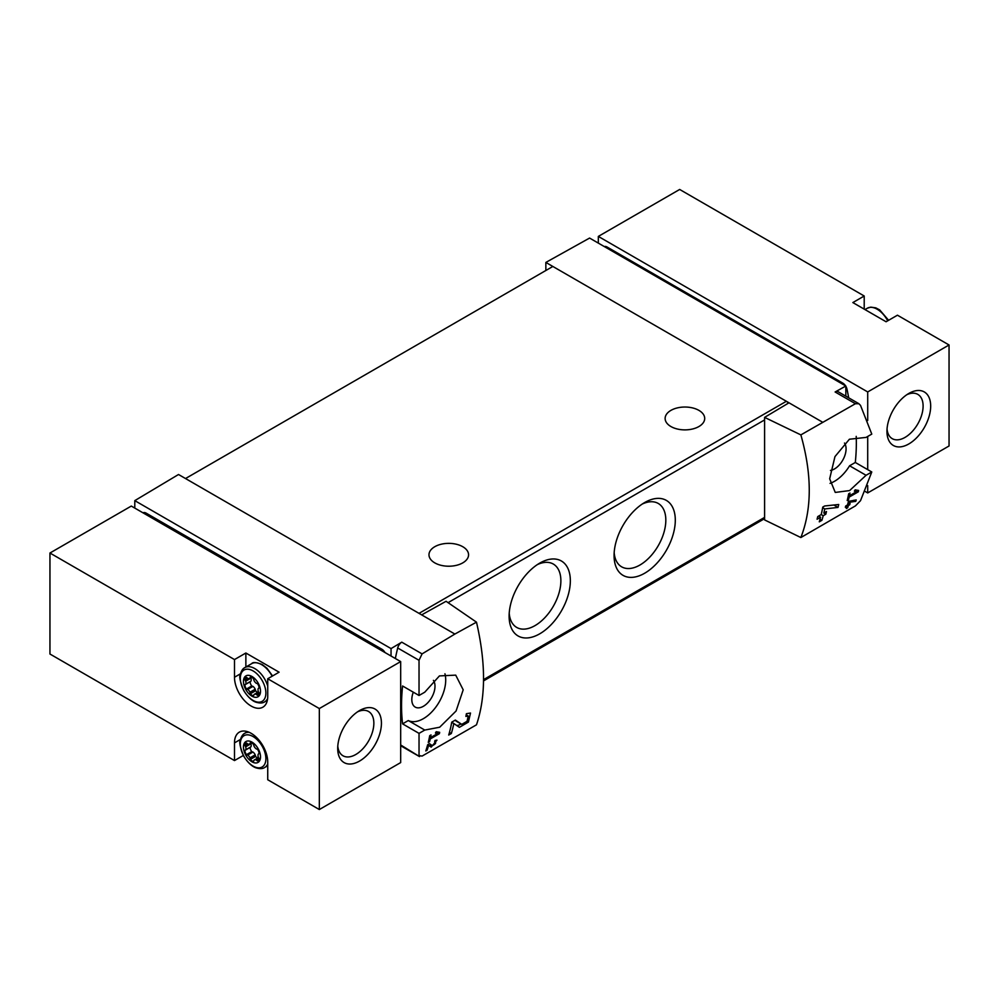 <?xml version="1.0" encoding="UTF-8"?>
<svg xmlns="http://www.w3.org/2000/svg" width="999" height="999" viewBox="0 0 999 999"><rect width="100%" height="100%" fill="white"/><g stroke="black" fill="none" stroke-linecap="round" stroke-linejoin="round"><path stroke-width="1.5" d="M437.799 733.416L430.494 737.637A185.527 107.118 -120 0 0 431.031 734.914L429.72 735.676A185.527 107.118 60 0 1 428.271 742.407L429.582 741.658A185.527 107.118 -120 0 0 430.207 738.985L439.385 733.678A185.527 107.118 -120 0 0 439.672 732.329L436.213 731.73L435.427 733.004L437.799 733.416L435.864 732.304M476.486 622.165L454.87 634.053L421.665 614.885L446.066 601.286L476.486 622.165C485.876 662.837 485.876 697.052 476.486 724.812L422.077 756.081L419.031 755.569L419.031 733.366L424.762 730.069L408.291 720.554A31.543 18.207 120 0 0 434.965 708.254A31.543 18.207 120 0 0 444.942 673.763M454.87 634.053L422.077 653.895L401.773 642.17L391.046 648.588L134.79 500.636L134.79 508.079M424.762 730.069L439.685 727.222L456.081 711.001L463.199 689.834L455.719 675.137L439.435 675.911L424.762 692.195L419.031 695.491L419.031 660.302L422.077 653.895M419.53 756.58L400.674 744.967M468.269 716.021L467.045 721.303L461.763 724.387L455.357 720.067L451.76 722.14A185.527 107.118 60 0 1 448.713 735.027L451.336 733.503A185.527 107.118 -120 0 0 453.821 723.526L459.403 727.322L468.431 722.052L470.517 713.036L466.408 713.686A185.527 107.118 60 0 1 465.884 716.408L468.269 716.021L466.196 714.809M428.596 745.354L431.181 747.127L436.975 740.134L435.002 740.484A185.527 107.118 60 0 1 434.64 741.795C436.526 742.619 435.764 743.905 432.367 745.666L429.47 743.681L427.672 744.717A185.527 107.118 60 0 1 425.799 750.961L427.11 750.199A185.527 107.118 -120 0 0 428.596 745.354L427.647 744.804M434.852 741.033L435.801 741.583L434.64 741.795M855.768 501.361A185.527 107.118 -120 0 0 856.205 499.937L848.488 501.373A185.527 107.118 60 0 1 847.464 504.982L845.716 505.993A185.527 107.118 60 0 1 845.316 507.28L847.077 506.268A185.527 107.118 60 0 1 846.34 508.516L847.651 507.767A185.527 107.118 -120 0 0 848.388 505.506L849.699 504.757A185.527 107.118 -120 0 0 850.087 503.471L848.775 504.22A185.527 107.118 -120 0 0 849.35 502.235L855.768 501.361L853.87 500.262M800.861 434.89L855.419 403.708L858.878 403.733L860.526 405.407L871.777 434.103L866.058 437.412L849.4 439.235L834.964 456.605L829.669 478.796L835.251 492.432L849.612 490.571L866.058 475.287L871.777 471.978L860.526 500.674L855.419 505.894L800.861 537.537C812.05 508.741 812.05 474.525 800.861 434.89L764.597 417.382L764.597 519.917L800.861 537.537M856.742 491.545L849.437 495.766A185.527 107.118 -120 0 0 849.974 493.044L848.663 493.806A185.527 107.118 60 0 1 847.202 500.536L848.513 499.775A185.527 107.118 -120 0 0 849.138 497.115L858.328 491.808A185.527 107.118 -120 0 0 858.616 490.459L855.156 489.86L854.37 491.133L856.742 491.545L854.807 490.422M837.999 507.417A185.527 107.118 -120 0 0 838.723 504.495L824.65 505.981L822.764 507.08A185.527 107.118 60 0 1 821.228 514.572L817.731 516.595A185.527 107.118 60 0 1 817.082 519.243L820.579 517.232A185.527 107.118 60 0 1 819.267 521.828L821.89 520.317A185.527 107.118 -120 0 0 823.201 515.709L825.823 514.198A185.527 107.118 -120 0 0 826.485 511.55L823.863 513.061A185.527 107.118 -120 0 0 824.762 508.941L837.999 507.417L833.878 505.044M385.002 652.547A6.181 3.571 -120 0 0 381.88 649.225L146.154 513.136A6.181 3.571 -120 0 0 143.069 512.824L143.032 512.849M598.326 236.413L679.67 189.46L864.21 296.004L852.846 302.572L886.076 321.753L897.452 315.197L949.05 344.98L867.706 391.945L598.326 236.413L598.326 243.107M867.706 485.576L867.706 492.932L949.05 445.979L949.05 344.98M867.706 492.932L865.234 491.508M864.21 296.004L864.21 309.128M845.566 385.839A6.181 3.571 60 0 0 842.794 383.117L607.08 247.028L606.093 247.59M604.32 246.566A6.181 3.571 60 0 1 607.08 247.028M845.841 386.301A6.181 3.571 60 0 1 847.002 389.223A185.527 107.118 60 0 1 848.688 397.827M845.841 396.178L845.841 386.014L589.585 238.062L545.854 262.425L545.854 270.504M845.841 386.014L835.114 391.983A6.181 3.571 120 0 1 838.136 391.72L858.89 403.708M822.202 421.978L545.854 262.425M844.492 443.044A16.384 9.466 -60 0 1 844.53 456.431A16.384 9.466 -60 0 1 834.477 468.956A16.384 9.466 -60 0 1 830.469 470.442M830.044 483.366A31.543 18.207 120 0 0 849.587 465.784L855.306 462.475A185.527 107.118 120 0 0 856.218 436.376M788.998 402.797L764.597 417.382M421.665 614.885L178.521 474.5L134.79 500.636M539.735 563.124L539.735 563.124A43.294 25 120 0 0 509.115 616.146A43.294 25 120 0 0 539.735 633.816A43.294 25 120 0 0 570.342 580.794A43.294 25 120 0 0 539.735 563.124M644.68 502.534L644.68 502.534A43.294 25 120 0 0 614.073 555.544A43.294 25 120 0 0 644.68 573.226A43.294 25 120 0 0 675.299 520.204A43.294 25 120 0 0 644.68 502.534L644.68 502.534M788.236 403.259A3.709 2.148 -120 0 0 786.375 401.286L419.031 613.361M419.031 733.366L402.572 723.863L408.291 720.554M419.031 695.491L402.572 685.988A185.527 107.118 120 0 0 402.572 723.863M401.773 642.17A6.181 3.571 120 0 0 397.702 647.989A185.527 107.118 120 0 0 395.342 658.516M391.046 648.588L391.046 656.031M698.913 410.377A19.793 11.426 180 0 1 704.707 418.456A19.793 11.426 180 0 1 684.914 429.882A19.793 11.426 180 0 1 665.122 418.456A19.793 11.426 180 0 1 677.347 407.904A19.793 11.426 180 0 1 698.913 410.377M462.762 546.715A19.793 11.426 180 0 1 468.568 554.795A19.793 11.426 180 0 1 448.776 566.221A19.793 11.426 180 0 1 428.983 554.795A19.793 11.426 180 0 1 441.196 544.23A19.793 11.426 180 0 1 462.762 546.715M185.514 478.546L552.847 266.458M614.173 552.647A36.588 21.129 120 0 0 621.653 566.833A36.588 21.129 120 0 0 658.241 545.704A36.588 21.129 120 0 0 658.241 503.446A36.588 21.129 120 0 0 642.22 504.07M509.215 613.236A36.588 21.129 120 0 0 516.695 627.422A36.588 21.129 120 0 0 553.296 606.306A36.588 21.129 120 0 0 553.296 564.048A36.588 21.129 120 0 0 537.262 564.66M413.299 692.182A16.384 9.466 120 0 0 415.172 707.067A16.384 9.466 120 0 0 430.469 699.425A16.384 9.466 120 0 0 433.404 680.356M866.058 475.287L849.587 465.784M871.777 471.978L855.306 462.475M867.706 391.945L867.706 420.517M867.706 436.451L867.706 469.63M908.815 443.956A30.919 17.857 -60 0 1 886.95 431.331A30.919 17.857 -60 0 1 908.815 393.456A30.919 17.857 -60 0 1 930.681 406.081A30.919 17.857 -60 0 1 908.815 443.956M906.83 394.705A25.562 14.76 -60 0 1 917.819 394.38A25.562 14.76 -60 0 1 921.727 414.872A25.562 14.76 -60 0 1 905.032 437.4A25.562 14.76 -60 0 1 892.244 438.661A25.562 14.76 -60 0 1 887.037 428.983M400.674 661.588L131.294 506.068L49.95 553.021L49.95 654.02L234.49 760.564L234.49 742.881A23.501 13.574 -120 0 1 239.36 732.13A23.501 13.574 -120 0 1 257.467 738.423A23.501 13.574 -120 0 1 267.732 762.075L267.732 779.744L319.33 809.54L400.674 762.587L400.674 661.588L319.33 708.553L267.732 678.758L279.096 672.19L245.866 653.009L245.866 667.02M240.509 673.776L234.49 677.247L234.49 659.565L49.95 553.021M234.49 659.565L245.866 653.009M234.49 677.247A23.501 13.574 -120 0 0 244.755 700.898A23.501 13.574 -120 0 0 262.862 707.192A23.501 13.574 -120 0 0 267.732 696.428L267.732 678.758M319.33 708.553L319.33 809.54M266.97 766.183L267.732 766.62M243.331 755.456L234.49 760.564M359.565 761.063A30.919 17.857 -60 0 1 337.699 748.438A30.919 17.857 -60 0 1 359.565 710.564A30.919 17.857 -60 0 1 381.431 723.189A30.919 17.857 -60 0 1 359.565 761.063M246.516 731.393A23.501 13.574 -120 0 0 246.254 732.442M266.034 701.073A23.501 13.574 -120 0 0 267.083 701.36M357.58 711.825A25.562 14.76 -60 0 1 368.556 711.488A25.562 14.76 -60 0 1 372.477 731.98A25.562 14.76 -60 0 1 355.781 754.507A25.562 14.76 -60 0 1 342.994 755.768A25.562 14.76 -60 0 1 337.787 746.103M251.985 676.485A12.05 6.956 60 0 1 259.365 695.516A12.05 6.956 60 0 1 244.605 686.987A12.05 6.956 60 0 1 251.985 676.485M250.362 677.01A4.57 2.647 60 0 1 253.609 678.895L254.008 680.444A4.57 2.647 60 0 0 256.268 683.254L257.455 683.666A4.57 2.647 60 0 1 259.078 687.874L258.291 688.473A4.57 2.647 60 0 0 258.291 691.483L259.078 692.994A4.57 2.647 60 0 1 258.142 695.104A4.57 2.647 60 0 1 257.455 695.304L256.268 694.355A4.57 2.647 60 0 0 254.333 694.317A4.57 2.647 60 0 0 254.008 694.567L253.609 695.654A4.57 2.647 60 0 1 250.362 693.768L249.962 692.22A4.57 2.647 60 0 0 247.702 689.41L246.516 688.998A4.57 2.647 60 0 1 244.892 684.79L245.679 684.19A4.57 2.647 60 0 0 245.679 681.181L244.892 679.67A4.57 2.647 60 0 1 245.829 677.559A4.57 2.647 60 0 1 246.516 677.359L247.702 678.309A4.57 2.647 60 0 0 249.638 678.346A4.57 2.647 60 0 0 249.962 678.096L250.362 677.01M251.985 742.132A12.05 6.956 60 0 1 259.365 761.163A12.05 6.956 60 0 1 244.605 752.634A12.05 6.956 60 0 1 251.985 742.132M250.362 742.657A4.57 2.647 60 0 1 253.609 744.542L254.008 746.091A4.57 2.647 60 0 0 256.268 748.888L257.455 749.312A4.57 2.647 60 0 1 259.078 753.508L258.291 754.108A4.57 2.647 60 0 0 258.291 757.13L259.078 758.641A4.57 2.647 60 0 1 258.142 760.751A4.57 2.647 60 0 1 257.455 760.951L256.268 760.002A4.57 2.647 60 0 0 254.333 759.964A4.57 2.647 60 0 0 254.008 760.202L253.609 761.3A4.57 2.647 60 0 1 250.362 759.415L249.962 757.866A4.57 2.647 60 0 0 247.702 755.057L246.516 754.632A4.57 2.647 60 0 1 244.892 750.436L245.679 749.837A4.57 2.647 60 0 0 245.679 746.827L244.892 745.316A4.57 2.647 60 0 1 245.829 743.206A4.57 2.647 60 0 1 246.516 742.994L247.702 743.943A4.57 2.647 60 0 0 249.638 743.993A4.57 2.647 60 0 0 249.962 743.743L250.362 742.657M250.612 746.99L250.924 746.815A4.57 2.647 -120 0 0 250.924 743.805L250.712 743.381M250.137 747.327L250.137 747.414A4.57 2.647 -120 0 0 251.76 751.61L252.472 751.935L247.228 754.957M257.655 758.041A4.57 2.647 -120 0 1 255.607 756.38L255.207 754.844A4.57 2.647 -120 0 0 252.947 752.035L252.472 751.935M250.612 681.343L250.924 681.168A4.57 2.647 -120 0 0 250.924 678.159L250.712 677.734M250.137 681.68L250.137 681.768A4.57 2.647 -120 0 0 251.76 685.963L252.472 686.288L247.228 689.322M257.655 692.394A4.57 2.647 -120 0 1 255.607 690.746L255.207 689.198A4.57 2.647 -120 0 0 252.947 686.388L252.472 686.288M858.328 491.808L855.107 489.947M849.437 495.766L848.401 495.167M848.513 499.775L847.527 499.213M849.138 497.115L848.126 496.528M847.077 506.268L846.153 505.744M847.651 507.767L846.765 507.242M848.388 505.506L847.464 504.982M849.699 504.757L848.775 504.22M849.35 502.235L848.401 501.685M820.579 517.232L818.606 516.096M821.89 520.317L820.029 519.243M823.201 515.709L821.228 514.572M825.823 514.198L823.863 513.061M824.762 508.941L822.652 507.717M453.821 723.526L451.723 722.314M456.605 725.411A8.966 5.182 120 0 0 460.926 723.913M461.7 724.35L457.217 721.765A5.257 3.034 120 0 0 457.292 721.815A5.257 3.034 120 0 0 457.38 721.865M457.217 721.765L454.957 720.291M451.336 733.503L449.45 732.417M439.385 733.678L436.163 731.817M430.494 737.637L429.458 737.037M429.582 741.658L428.583 741.083M430.207 738.985L429.183 738.398M429.22 745.778A4.483 2.585 120 0 0 431.231 745.017M427.11 750.199L426.211 749.687M380.569 649.987L381.88 649.225M144.843 513.886L146.154 513.136M842.794 383.117L841.82 383.678M847.002 389.223L845.841 389.885M855.419 403.708L835.114 391.983M448.064 602.659L764.597 419.917M483.566 679.62L764.597 517.382M419.031 660.302L397.702 647.989M887.699 320.816A19.793 11.426 -120 0 0 867.282 308.241L864.972 309.578M240.509 739.41L234.49 742.881M253.097 670.928A18.069 10.427 60 0 1 264.173 699.45A18.069 10.427 60 0 1 242.033 686.675A18.069 10.427 60 0 1 253.097 670.928M267.62 698.538A19.793 11.426 60 0 1 264.66 701.86C262.787 703.209 259.952 703.333 256.181 702.247C255.032 701.972 249.425 699.899 243.669 690.421C240.122 681.543 238.998 676.323 240.297 674.737C241.209 670.978 242.732 668.593 244.867 667.582A19.793 11.426 60 0 1 254.77 668.568A19.793 11.426 60 0 1 267.732 686.113M244.867 667.582L251.711 663.636A19.793 11.426 60 0 1 261.601 664.622A19.793 11.426 60 0 1 272.14 676.211M253.097 736.575A18.069 10.427 60 0 1 264.173 765.097A18.069 10.427 60 0 1 242.033 752.322A18.069 10.427 60 0 1 253.097 736.575M267.732 763.948A19.793 11.426 60 0 1 264.66 767.507C262.787 768.855 259.952 768.98 256.181 767.894C255.032 767.607 249.425 765.546 243.669 756.068C240.122 747.19 238.998 741.957 240.297 740.384C241.209 736.613 242.732 734.24 244.867 733.229A19.793 11.426 60 0 1 249.238 732.329M251.011 742.694L250.062 743.244M251.511 742.856L249.962 743.743M247.49 743.818L244.892 745.316M248.813 744.205L245.304 746.228M250.924 743.805L245.679 746.827M250.924 746.815L245.679 749.837M250.137 747.414L244.892 750.436M251.76 751.61L246.516 754.632M252.947 752.035L247.702 755.057M255.207 754.844L249.962 757.866M255.307 755.456L250.062 758.491M255.607 756.38L250.362 759.415M259.053 758.403L256.268 760.002M259.053 759.115L256.743 760.451M258.654 760.264L257.455 760.951M251.011 677.06L250.062 677.597M251.511 677.21L249.962 678.096M247.49 678.171L244.892 679.67M248.813 678.558L245.304 680.581M250.924 678.159L245.679 681.181M250.924 681.168L245.679 684.19M250.137 681.768L244.892 684.79M251.76 685.963L246.516 688.998M252.947 686.388L247.702 689.41M255.207 689.198L249.962 692.22M255.307 689.822L250.062 692.844M255.607 690.746L250.362 693.768M259.053 692.757L256.268 694.355M259.053 693.481L256.743 694.817M258.654 694.617L257.455 695.304M483.553 680.893L764.597 518.631M419.518 756.605L400.674 745.729M888.611 320.292L879.669 309.89L875.761 307.854L870.766 307.143L867.282 308.241M264.66 701.86L267.345 700.311M272.59 675.948L266.933 668.219L262.225 664.56C256.368 662.262 252.872 661.95 251.711 663.636M264.66 767.507L267.732 765.734M244.867 733.229L247.552 731.68M251.561 742.881L249.638 743.993M250.799 746.952L245.554 749.987M258.504 757.554L254.333 759.964M259.078 753.596L258.416 753.97M251.561 677.235L249.638 678.346M250.799 681.306L245.554 684.34M258.504 691.907L254.333 694.317M259.078 687.949L258.416 688.323M461.763 724.387L457.292 721.815"/></g></svg>
